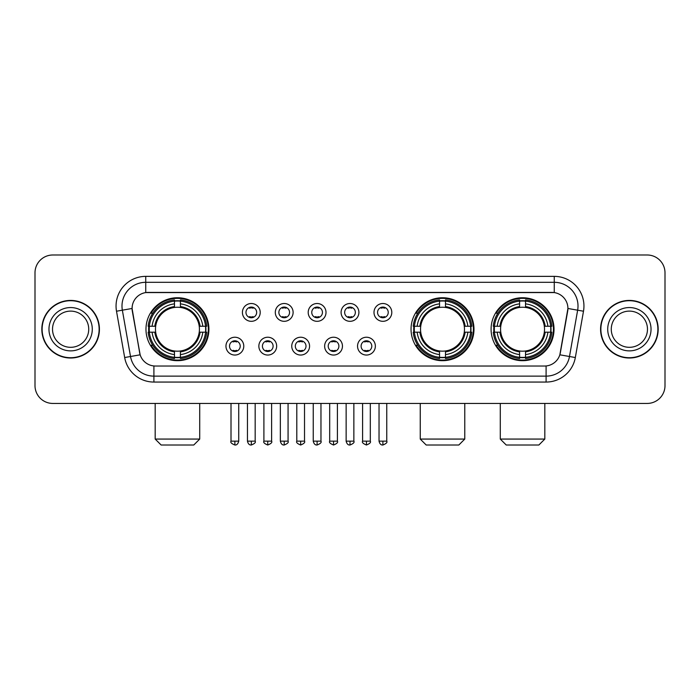 <?xml version="1.0" encoding="UTF-8"?>
<svg xmlns="http://www.w3.org/2000/svg" width="700" height="700" viewBox="0 0 700 700"><rect width="100%" height="100%" fill="white"/><g stroke="black" fill="none" stroke-linecap="round" stroke-linejoin="round"><path stroke-width="1.05" d="M411.04 329.219A31.474 31.474 0 0 0 442.514 360.684A31.474 31.474 0 0 0 473.979 329.219A31.474 31.474 0 0 0 442.514 297.745A31.474 31.474 0 0 0 411.04 329.219M491.085 329.219A31.474 31.474 0 0 0 522.55 360.684A31.474 31.474 0 0 0 554.024 329.219A31.474 31.474 0 0 0 522.55 297.745A31.474 31.474 0 0 0 491.085 329.219M145.976 329.219A31.474 31.474 0 0 0 177.45 360.684A31.474 31.474 0 0 0 208.915 329.219A31.474 31.474 0 0 0 177.45 297.745A31.474 31.474 0 0 0 145.976 329.219M243.775 346.141A8.907 8.907 0 0 1 234.868 355.049A8.907 8.907 0 0 1 225.96 346.141A8.907 8.907 0 0 1 234.868 337.234A8.907 8.907 0 0 1 243.775 346.141M229.521 346.141A5.346 5.346 0 0 0 234.868 351.488A5.346 5.346 0 0 0 240.214 346.141A5.346 5.346 0 0 0 234.868 340.795A5.346 5.346 0 0 0 229.521 346.141M276.666 346.141A8.907 8.907 0 0 1 267.759 355.049A8.907 8.907 0 0 1 258.851 346.141A8.907 8.907 0 0 1 267.759 337.234A8.907 8.907 0 0 1 276.666 346.141M262.421 346.141A5.346 5.346 0 0 0 267.759 351.488A5.346 5.346 0 0 0 273.105 346.141A5.346 5.346 0 0 0 267.759 340.795A5.346 5.346 0 0 0 262.421 346.141M309.566 346.141A8.907 8.907 0 0 1 300.659 355.049A8.907 8.907 0 0 1 291.751 346.141A8.907 8.907 0 0 1 300.659 337.234A8.907 8.907 0 0 1 309.566 346.141M295.312 346.141A5.346 5.346 0 0 0 300.659 351.488A5.346 5.346 0 0 0 306.005 346.141A5.346 5.346 0 0 0 300.659 340.795A5.346 5.346 0 0 0 295.312 346.141M342.457 346.141A8.907 8.907 0 0 1 333.55 355.049A8.907 8.907 0 0 1 324.642 346.141A8.907 8.907 0 0 1 333.55 337.234A8.907 8.907 0 0 1 342.457 346.141M328.213 346.141A5.346 5.346 0 0 0 333.55 351.488A5.346 5.346 0 0 0 338.896 346.141A5.346 5.346 0 0 0 333.55 340.795A5.346 5.346 0 0 0 328.213 346.141M375.358 346.141A8.907 8.907 0 0 1 366.45 355.049A8.907 8.907 0 0 1 357.543 346.141A8.907 8.907 0 0 1 366.45 337.234A8.907 8.907 0 0 1 375.358 346.141M361.104 346.141A5.346 5.346 0 0 0 366.45 351.488A5.346 5.346 0 0 0 371.787 346.141A5.346 5.346 0 0 0 366.45 340.795A5.346 5.346 0 0 0 361.104 346.141M260.216 312.41A8.907 8.907 0 0 1 251.318 321.317A8.907 8.907 0 0 1 242.41 312.41A8.907 8.907 0 0 1 251.318 303.511A8.907 8.907 0 0 1 260.216 312.41M245.971 312.41A5.346 5.346 0 0 0 251.318 317.756A5.346 5.346 0 0 0 256.655 312.41A5.346 5.346 0 0 0 251.318 307.072A5.346 5.346 0 0 0 245.971 312.41M293.116 312.41A8.907 8.907 0 0 1 284.209 321.317A8.907 8.907 0 0 1 275.301 312.41A8.907 8.907 0 0 1 284.209 303.511A8.907 8.907 0 0 1 293.116 312.41M278.863 312.41A5.346 5.346 0 0 0 284.209 317.756A5.346 5.346 0 0 0 289.555 312.41A5.346 5.346 0 0 0 284.209 307.072A5.346 5.346 0 0 0 278.863 312.41M326.007 312.41A8.907 8.907 0 0 1 317.109 321.317A8.907 8.907 0 0 1 308.201 312.41A8.907 8.907 0 0 1 317.109 303.511A8.907 8.907 0 0 1 326.007 312.41M311.762 312.41A5.346 5.346 0 0 0 317.109 317.756A5.346 5.346 0 0 0 322.446 312.41A5.346 5.346 0 0 0 317.109 307.072A5.346 5.346 0 0 0 311.762 312.41M358.908 312.41A8.907 8.907 0 0 1 350 321.317A8.907 8.907 0 0 1 341.092 312.41A8.907 8.907 0 0 1 350 303.511A8.907 8.907 0 0 1 358.908 312.41M344.654 312.41A5.346 5.346 0 0 0 350 317.756A5.346 5.346 0 0 0 355.346 312.41A5.346 5.346 0 0 0 350 307.072A5.346 5.346 0 0 0 344.654 312.41M391.799 312.41A8.907 8.907 0 0 1 382.891 321.317A8.907 8.907 0 0 1 373.993 312.41A8.907 8.907 0 0 1 382.891 303.511A8.907 8.907 0 0 1 391.799 312.41M377.554 312.41A5.346 5.346 0 0 0 382.891 317.756A5.346 5.346 0 0 0 388.238 312.41A5.346 5.346 0 0 0 382.891 307.072A5.346 5.346 0 0 0 377.554 312.41M124.67 357.534L116.506 311.22A29.689 29.689 0 0 1 145.74 276.369L554.26 276.369A29.689 29.689 0 0 1 583.494 311.22L575.33 357.534A29.689 29.689 0 0 1 546.096 382.06L153.904 382.06A29.689 29.689 0 0 1 124.67 357.534L140.149 354.804L132.326 311.22A16.03 16.03 0 0 1 148.111 292.408L551.889 292.408A16.03 16.03 0 0 1 567.674 311.22L560.341 352.783A16.03 16.03 0 0 1 544.556 366.03L155.444 366.03A16.03 16.03 0 0 1 139.659 352.783L132.081 308.473L122.351 310.188A23.748 23.748 0 0 1 145.74 282.31L554.26 282.31A23.748 23.748 0 0 1 577.649 310.188L569.485 356.501A23.748 23.748 0 0 1 546.096 376.127L153.904 376.127A23.748 23.748 0 0 1 130.515 356.501L122.351 310.188A23.748 23.748 0 0 1 121.992 306.058M148.803 332.185A28.796 28.796 0 0 1 148.803 326.252M493.911 332.185A28.796 28.796 0 0 1 493.911 326.252M413.866 332.185A28.796 28.796 0 0 1 413.866 326.252M41.825 329.219A28.796 28.796 0 0 0 70.63 358.015A28.796 28.796 0 0 0 99.426 329.219A28.796 28.796 0 0 0 70.63 300.422A28.796 28.796 0 0 0 41.825 329.219M600.574 329.219A28.796 28.796 0 0 0 629.37 358.015A28.796 28.796 0 0 0 658.175 329.219A28.796 28.796 0 0 0 629.37 300.422A28.796 28.796 0 0 0 600.574 329.219M145.74 276.369L145.74 292.582L554.26 292.582L554.26 276.369M132.081 308.438L132.256 306.058M544.556 366.03L155.444 366.03M583.494 311.22L567.919 308.473L559.851 354.804L575.33 357.534M560.341 352.783L560.245 353.29M139.755 353.29L139.659 352.783M665 272.808A17.815 17.815 0 0 0 647.185 254.993L52.815 254.993A17.815 17.815 0 0 0 35 272.808L35 385.63A17.815 17.815 0 0 0 52.815 403.436L647.185 403.436A17.815 17.815 0 0 0 665 385.63L665 272.808L665 385.63M35 272.808L35 385.63M647.185 254.993L52.815 254.993M52.815 403.436L647.185 403.436M88.725 329.219A18.095 18.095 0 0 0 70.63 311.115A18.095 18.095 0 0 0 52.526 329.219A18.095 18.095 0 0 0 70.63 347.314A18.095 18.095 0 0 0 88.725 329.219A18.095 18.095 0 0 1 70.63 347.314A18.095 18.095 0 0 1 52.526 329.219M99.129 329.219A28.499 28.499 0 0 0 70.63 300.72A28.499 28.499 0 0 0 42.123 329.219A28.499 28.499 0 0 0 70.63 357.717A28.499 28.499 0 0 0 99.129 329.219M647.474 329.219A18.095 18.095 0 0 0 629.37 311.115A18.095 18.095 0 0 0 611.275 329.219A18.095 18.095 0 0 0 629.37 347.314A18.095 18.095 0 0 0 647.474 329.219A18.095 18.095 0 0 1 629.37 347.314A18.095 18.095 0 0 1 611.275 329.219M657.878 329.219A28.499 28.499 0 0 0 629.37 300.72A28.499 28.499 0 0 0 600.871 329.219A28.499 28.499 0 0 0 629.37 357.717A28.499 28.499 0 0 0 657.878 329.219M193.778 445.007L161.123 445.007L155.181 439.066L199.719 439.066L193.778 445.007M199.22 332.185A21.971 21.971 0 0 0 180.416 307.449L180.416 306.574L180.416 307.449A21.971 21.971 0 0 0 155.68 332.185A21.971 21.971 0 0 0 199.22 332.185L200.095 332.185L199.22 332.185A21.971 21.971 0 0 1 180.416 350.989L180.416 354.576A25.532 25.532 0 0 0 202.808 332.185L206.745 332.185A29.452 29.452 0 0 1 180.416 358.523L180.416 357.324A28.262 28.262 0 0 0 205.555 332.185M149.398 332.185A28.201 28.201 0 0 1 149.398 326.252M180.416 301.166A28.201 28.201 0 0 0 174.475 301.166M205.494 326.252A28.201 28.201 0 0 1 205.494 332.185M206.745 326.252A29.452 29.452 0 0 0 180.416 299.915L180.416 301.114A28.262 28.262 0 0 1 205.555 326.252L206.745 326.252M148.146 332.185A29.452 29.452 0 0 0 174.475 358.523L174.475 357.324A28.262 28.262 0 0 1 149.336 332.185L148.146 332.185M205.555 326.252L202.808 326.252A25.532 25.532 0 0 0 180.416 303.861L180.416 301.114M180.416 357.324L180.416 354.576M149.336 332.185L152.093 332.185A25.532 25.532 0 0 0 174.475 354.576L174.475 357.324M180.416 303.861L180.416 306.574A22.838 22.838 0 0 1 200.095 326.252L202.808 326.252M202.808 332.185L200.095 332.185A22.838 22.838 0 0 1 180.416 351.864L180.416 350.989M174.475 354.576L174.475 350.989A21.971 21.971 0 0 1 155.68 332.185L152.093 332.185M199.22 326.252L200.095 326.252M180.416 357.262A28.201 28.201 0 0 1 174.475 357.262M174.475 299.915A29.452 29.452 0 0 0 148.146 326.252L149.336 326.252A28.262 28.262 0 0 1 174.475 301.114L174.475 299.915M174.475 301.114L174.475 303.861A25.532 25.532 0 0 0 152.093 326.252L149.336 326.252M152.093 326.252L154.805 326.252A22.838 22.838 0 0 1 174.475 306.574L174.475 303.861M154.805 326.252L155.68 326.252L154.805 326.252M174.475 350.989L174.475 351.864A22.838 22.838 0 0 1 154.805 332.185M152.74 313.189L151.06 313.189A30.879 30.879 0 0 1 208.32 329.219A30.879 30.879 0 0 1 151.06 345.249L152.74 345.249M458.841 445.007L426.186 445.007L420.245 439.066L464.774 439.066L458.841 445.007M464.275 332.185A21.971 21.971 0 0 0 445.48 307.449L445.48 306.574L445.48 307.449A21.971 21.971 0 0 0 420.744 332.185A21.971 21.971 0 0 0 464.275 332.185L465.159 332.185L464.275 332.185A21.971 21.971 0 0 1 445.48 350.989L445.48 354.576A25.532 25.532 0 0 0 467.871 332.185L471.809 332.185A29.452 29.452 0 0 1 445.48 358.523L445.48 357.324A28.262 28.262 0 0 0 470.619 332.185M414.461 332.185A28.201 28.201 0 0 1 414.461 326.252M445.48 301.166A28.201 28.201 0 0 0 439.539 301.166M470.558 326.252A28.201 28.201 0 0 1 470.558 332.185M471.809 326.252A29.452 29.452 0 0 0 445.48 299.915L445.48 301.114A28.262 28.262 0 0 1 470.619 326.252L471.809 326.252M413.21 332.185A29.452 29.452 0 0 0 439.539 358.523L439.539 357.324A28.262 28.262 0 0 1 414.4 332.185L413.21 332.185M470.619 326.252L467.871 326.252A25.532 25.532 0 0 0 445.48 303.861L445.48 301.114M445.48 357.324L445.48 354.576M414.4 332.185L417.148 332.185A25.532 25.532 0 0 0 439.539 354.576L439.539 357.324M445.48 303.861L445.48 306.574A22.838 22.838 0 0 1 465.159 326.252L467.871 326.252M467.871 332.185L465.159 332.185A22.838 22.838 0 0 1 445.48 351.864L445.48 350.989M439.539 354.576L439.539 350.989A21.971 21.971 0 0 1 420.744 332.185L417.148 332.185M464.275 326.252L465.159 326.252M445.48 357.262A28.201 28.201 0 0 1 439.539 357.262M439.539 299.915A29.452 29.452 0 0 0 413.21 326.252L414.4 326.252A28.262 28.262 0 0 1 439.539 301.114L439.539 299.915M439.539 301.114L439.539 303.861A25.532 25.532 0 0 0 417.148 326.252L414.4 326.252M417.148 326.252L419.869 326.252A22.838 22.838 0 0 1 439.539 306.574L439.539 303.861M419.869 326.252L420.744 326.252L419.869 326.252M439.539 350.989L439.539 351.864A22.838 22.838 0 0 1 419.869 332.185M417.804 313.189L416.124 313.189A30.879 30.879 0 0 1 473.384 329.219A30.879 30.879 0 0 1 416.124 345.249L417.804 345.249M538.878 445.007L506.222 445.007L500.281 439.066L544.819 439.066L538.878 445.007M544.32 332.185A21.971 21.971 0 0 0 525.525 307.449L525.525 306.574L525.525 307.449A21.971 21.971 0 0 0 500.78 332.185A21.971 21.971 0 0 0 544.32 332.185L545.195 332.185L544.32 332.185A21.971 21.971 0 0 1 525.525 350.989L525.525 354.576A25.532 25.532 0 0 0 547.907 332.185L551.854 332.185A29.452 29.452 0 0 1 525.525 358.523L525.525 357.324A28.262 28.262 0 0 0 550.664 332.185M494.506 332.185A28.201 28.201 0 0 1 494.506 326.252M525.525 301.166A28.201 28.201 0 0 0 519.584 301.166M550.602 326.252A28.201 28.201 0 0 1 550.602 332.185M551.854 326.252A29.452 29.452 0 0 0 525.525 299.915L525.525 301.114A28.262 28.262 0 0 1 550.664 326.252L551.854 326.252M493.255 332.185A29.452 29.452 0 0 0 519.584 358.523L519.584 357.324A28.262 28.262 0 0 1 494.445 332.185L493.255 332.185M550.664 326.252L547.907 326.252A25.532 25.532 0 0 0 525.525 303.861L525.525 301.114M525.525 357.324L525.525 354.576M494.445 332.185L497.192 332.185A25.532 25.532 0 0 0 519.584 354.576L519.584 357.324M525.525 303.861L525.525 306.574A22.838 22.838 0 0 1 545.195 326.252L547.907 326.252M547.907 332.185L545.195 332.185A22.838 22.838 0 0 1 525.525 351.864L525.525 350.989M519.584 354.576L519.584 350.989A21.971 21.971 0 0 1 500.78 332.185L497.192 332.185M544.32 326.252L545.195 326.252M525.525 357.262A28.201 28.201 0 0 1 519.584 357.262M519.584 299.915A29.452 29.452 0 0 0 493.255 326.252L494.445 326.252A28.262 28.262 0 0 1 519.584 301.114L519.584 299.915M519.584 301.114L519.584 303.861A25.532 25.532 0 0 0 497.192 326.252L494.445 326.252M497.192 326.252L499.905 326.252A22.838 22.838 0 0 1 519.584 306.574L519.584 303.861M499.905 326.252L500.78 326.252L499.905 326.252M519.584 350.989L519.584 351.864A22.838 22.838 0 0 1 499.905 332.185M497.849 313.189L496.16 313.189A30.879 30.879 0 0 1 553.429 329.219A30.879 30.879 0 0 1 496.16 345.249L497.849 345.249M249.532 317.45L249.532 316.61A4.559 4.559 0 0 0 253.094 316.61L253.094 317.45M253.094 307.379L253.094 308.219A4.559 4.559 0 0 0 249.532 308.219L249.532 307.379M282.424 317.45L282.424 316.61A4.559 4.559 0 0 0 285.994 316.61L285.994 317.45M285.994 307.379L285.994 308.219A4.559 4.559 0 0 0 282.424 308.219L282.424 307.379M315.324 317.45L315.324 316.61A4.559 4.559 0 0 0 318.885 316.61L318.885 317.45M318.885 307.379L318.885 308.219A4.559 4.559 0 0 0 315.324 308.219L315.324 307.379M348.215 317.45L348.215 316.61A4.559 4.559 0 0 0 351.785 316.61L351.785 317.45M351.785 307.379L351.785 308.219A4.559 4.559 0 0 0 348.215 308.219L348.215 307.379M381.115 317.45L381.115 316.61A4.559 4.559 0 0 0 384.676 316.61L384.676 317.45M384.676 307.379L384.676 308.219A4.559 4.559 0 0 0 381.115 308.219L381.115 307.379M233.082 351.181L233.082 350.332A4.559 4.559 0 0 0 236.644 350.332L236.644 351.181M236.644 341.101L236.644 341.95A4.559 4.559 0 0 0 233.082 341.95L233.082 341.101M265.983 351.181L265.983 350.332A4.559 4.559 0 0 0 269.544 350.332L269.544 351.181M269.544 341.101L269.544 341.95A4.559 4.559 0 0 0 265.983 341.95L265.983 341.101M298.874 351.181L298.874 350.332A4.559 4.559 0 0 0 302.435 350.332L302.435 351.181M302.435 341.101L302.435 341.95A4.559 4.559 0 0 0 298.874 341.95L298.874 341.101M331.774 351.181L331.774 350.332A4.559 4.559 0 0 0 335.335 350.332L335.335 351.181M335.335 341.101L335.335 341.95A4.559 4.559 0 0 0 331.774 341.95L331.774 341.101M364.665 351.181L364.665 350.332A4.559 4.559 0 0 0 368.226 350.332L368.226 351.181M368.226 341.101L368.226 341.95A4.559 4.559 0 0 0 364.665 341.95L364.665 341.101M546.096 365.96L546.096 382.06M153.904 382.06L153.904 365.96M116.506 311.22L122.351 310.188M92.286 329.219A21.665 21.665 0 0 0 70.63 307.554A21.665 21.665 0 0 0 48.965 329.219A21.665 21.665 0 0 0 70.63 350.875A21.665 21.665 0 0 0 92.286 329.219M651.035 329.219A21.665 21.665 0 0 0 629.37 307.554A21.665 21.665 0 0 0 607.714 329.219A21.665 21.665 0 0 0 629.37 350.875A21.665 21.665 0 0 0 651.035 329.219M174.475 357.534A28.473 28.473 0 0 0 180.416 357.534M205.765 332.185A28.473 28.473 0 0 0 205.765 326.252M180.416 300.904A28.473 28.473 0 0 0 174.475 300.904M439.539 357.534A28.473 28.473 0 0 0 445.48 357.534M470.829 332.185A28.473 28.473 0 0 0 470.829 326.252M445.48 300.904A28.473 28.473 0 0 0 439.539 300.904M519.584 357.534A28.473 28.473 0 0 0 525.525 357.534M550.865 332.185A28.473 28.473 0 0 0 550.865 326.252M525.525 300.904A28.473 28.473 0 0 0 519.584 300.904M251.318 441.149L247.45 441.149C248.124 443.896 249.419 445.183 251.318 445.007L251.318 441.149L255.176 441.149L255.176 403.436M284.209 441.149L280.35 441.149C281.024 443.896 282.31 445.183 284.209 445.007L284.209 441.149L288.067 441.149L288.067 403.436M317.109 441.149L313.241 441.149C313.915 443.896 315.201 445.183 317.109 445.007L317.109 441.149L320.967 441.149L320.967 403.436M350 441.149L346.141 441.149C346.815 443.896 348.101 445.183 350 445.007L350 441.149L353.859 441.149L353.859 403.436M382.891 441.149L379.033 441.149C379.706 443.896 380.993 445.183 382.891 445.007L382.891 441.149L386.759 441.149L386.759 403.436M234.868 441.149L231.009 441.149C230.221 442.382 231.507 443.669 234.868 445.007L234.868 441.149L238.726 441.149L238.726 403.436M267.759 441.149L263.9 441.149C263.121 442.382 264.408 443.669 267.759 445.007L267.759 441.149L271.618 441.149L271.618 403.436M300.659 441.149L296.8 441.149C296.012 442.382 297.299 443.669 300.659 445.007L300.659 441.149L304.517 441.149L304.517 403.436M333.55 441.149L329.691 441.149C328.912 442.382 330.199 443.669 333.55 445.007L333.55 441.149L337.409 441.149L337.409 403.436M366.45 441.149L362.591 441.149C361.804 442.382 363.09 443.669 366.45 445.007L366.45 441.149L370.309 441.149L370.309 403.436M199.719 403.436L199.719 439.066M155.181 403.436L155.181 439.066M464.774 403.436L464.774 439.066M420.245 403.436L420.245 439.066M544.819 403.436L544.819 439.066M500.281 403.436L500.281 439.066M247.45 441.149L247.45 403.436M255.176 441.149C255.955 442.382 254.669 443.669 251.318 445.007M280.35 441.149L280.35 403.436M288.067 441.149C288.855 442.382 287.569 443.669 284.209 445.007M313.241 441.149L313.241 403.436M320.967 441.149C321.746 442.382 320.46 443.669 317.109 445.007M346.141 441.149L346.141 403.436M353.859 441.149C354.646 442.382 353.36 443.669 350 445.007M379.033 441.149L379.033 403.436M386.759 441.149C387.537 442.382 386.251 443.669 382.891 445.007M231.009 441.149L231.009 403.436M238.726 441.149C238.053 443.896 236.766 445.183 234.868 445.007M263.9 441.149L263.9 403.436M271.618 441.149C272.405 442.382 271.119 443.669 267.759 445.007M296.8 441.149L296.8 403.436M304.517 441.149C305.296 442.382 304.01 443.669 300.659 445.007M329.691 441.149L329.691 403.436M337.409 441.149C338.196 442.382 336.91 443.669 333.55 445.007M362.591 441.149L362.591 403.436M370.309 441.149C371.088 442.382 369.801 443.669 366.45 445.007"/></g></svg>
